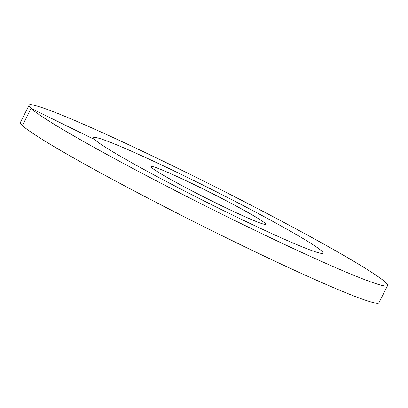 <?xml version="1.0" encoding="UTF-8"?>
<svg xmlns="http://www.w3.org/2000/svg" width="408" height="408" viewBox="0 0 408 408"><rect width="100%" height="100%" fill="white"/><g stroke="black" fill="none" stroke-linecap="round" stroke-linejoin="round"><path stroke-width="0.61" d="M225.726 211.706A128.433 6.854 -153.3 0 1 93.585 137.7A128.433 6.854 -153.3 0 1 190.919 179.107A128.433 6.854 26.7 0 1 323.06 253.113A128.433 6.854 26.7 0 0 321.774 251.104A128.433 6.854 -153.3 0 0 201.129 184.151A128.433 6.854 -153.3 0 0 93.585 137.7A128.433 6.854 -153.3 0 0 94.87 139.714A128.433 6.854 26.7 0 0 215.511 206.662A128.433 6.854 26.7 0 0 323.06 253.113A128.433 6.854 26.7 0 1 225.726 211.706M217.025 203.556A64.214 3.427 -153.3 0 1 150.955 166.556A64.214 3.427 -153.3 0 1 199.619 187.257A64.214 3.427 26.7 0 1 265.69 224.262A64.214 3.427 26.7 0 1 217.025 203.556M22.409 125.572A200.675 10.705 -153.3 0 1 20.4 122.426L29.045 105.239A200.675 10.705 -153.3 0 1 197.084 177.817A200.675 10.705 -153.3 0 1 385.591 282.428A200.675 10.705 26.7 0 1 387.6 285.575L378.955 302.762A200.675 10.705 26.7 0 1 210.916 230.183A200.675 10.705 26.7 0 1 22.409 125.572L31.054 108.385A200.675 10.705 -153.3 0 1 29.045 105.239M94.87 139.714L31.054 108.385A200.675 10.705 26.7 0 0 219.56 212.996A200.675 10.705 26.7 0 0 387.6 285.575"/></g></svg>
